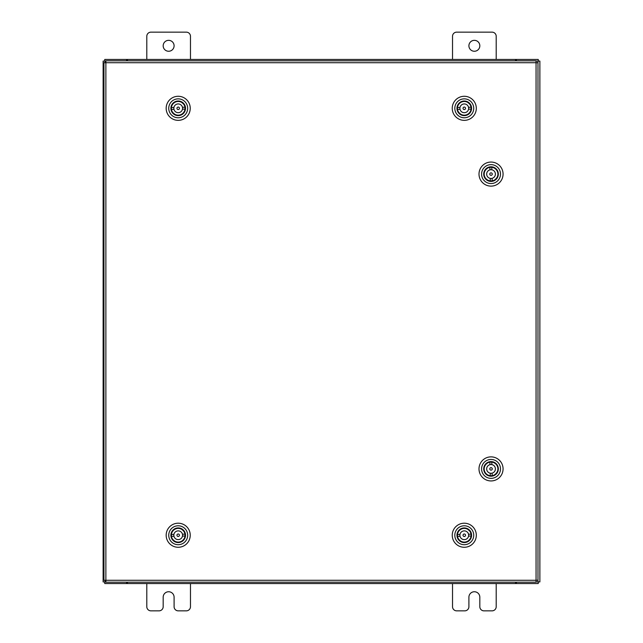 <?xml version="1.0" encoding="UTF-8"?>
<svg xmlns="http://www.w3.org/2000/svg" width="643" height="643" viewBox="0 0 643 643"><rect width="100%" height="100%" fill="white"/><g stroke="black" fill="none" stroke-linecap="round" stroke-linejoin="round"><path stroke-width="0.96" d="M468.908 45.798A5.457 5.457 0 0 0 474.365 51.255A5.457 5.457 0 0 0 479.823 45.798A5.457 5.457 0 0 0 474.365 40.34A5.457 5.457 0 0 0 468.908 45.798M496.203 59.445L496.203 36.297A4.147 4.147 0 0 0 492.056 32.15L456.675 32.15A4.147 4.147 0 0 0 452.527 36.297L452.527 59.445M452.527 583.555L452.527 606.703A4.147 4.147 0 0 0 456.675 610.85L464.752 610.85A4.147 4.147 0 0 0 468.908 606.703L468.908 597.202A5.457 5.457 0 0 1 474.365 591.745A5.457 5.457 0 0 1 479.823 597.202L479.823 606.703A4.147 4.147 0 0 0 483.97 610.85L492.056 610.85A4.147 4.147 0 0 0 496.203 606.703L496.203 583.555M163.177 45.798A5.457 5.457 0 0 0 168.635 51.255A5.457 5.457 0 0 0 174.092 45.798A5.457 5.457 0 0 0 168.635 40.34A5.457 5.457 0 0 0 163.177 45.798M190.473 59.445L190.473 36.297A4.147 4.147 0 0 0 186.325 32.15L150.944 32.15A4.147 4.147 0 0 0 146.797 36.297L146.797 59.445M146.797 583.555L146.797 606.703A4.147 4.147 0 0 0 150.944 610.85L159.03 610.85A4.147 4.147 0 0 0 163.177 606.703L163.177 597.202A5.457 5.457 0 0 1 168.635 591.745A5.457 5.457 0 0 1 174.092 597.202L174.092 606.703A4.147 4.147 0 0 0 178.248 610.85L186.325 610.85A4.147 4.147 0 0 0 190.473 606.703L190.473 583.555M536.061 62.725L537.982 62.749L537.982 580.251L536.061 580.275L536.037 582.188L105.894 582.188L105.87 580.275L103.957 580.251L103.957 62.749L105.87 62.725L105.894 60.812L536.037 60.812L536.061 62.725L105.87 62.725L105.87 580.275L536.061 580.275L536.061 62.725M536.045 581.923L539.879 581.923L539.879 61.077L536.045 61.077M105.886 61.077L103.121 61.077L103.121 581.923L105.886 581.923M516.393 582.188L516.393 583.555L538.247 583.555L538.247 581.923M126.607 582.188L126.607 583.555L104.753 583.555L104.753 581.923M515.573 582.188L515.573 583.555L516.393 583.555M515.573 583.555L127.427 583.555L127.427 582.188M126.607 583.555L127.427 583.555M126.607 60.812L126.607 59.445L104.753 59.445L104.753 61.077M516.393 60.812L516.393 59.445L538.247 59.445L538.247 61.077M127.427 60.812L127.427 59.445L126.607 59.445M127.427 59.445L515.573 59.445L515.573 60.812M516.393 59.445L515.573 59.445M458.797 530.411A7.306 7.306 0 0 1 469.109 529.76A7.306 7.306 0 0 1 469.76 540.08A7.306 7.306 0 0 1 459.44 540.723A7.306 7.306 0 0 1 458.797 530.411M468.715 540.441L469.438 539.79A6.88 6.88 0 0 0 468.827 530.081A6.88 6.88 0 0 0 459.118 530.692L459.833 530.049M457.181 528.988A9.46 9.46 0 0 0 458.017 542.338A9.46 9.46 0 0 0 471.367 541.502A9.46 9.46 0 0 0 470.531 528.152A9.46 9.46 0 0 0 457.181 528.988M473.304 543.206A12.04 12.04 0 0 1 456.313 544.267A12.04 12.04 0 0 1 455.252 527.284A12.04 12.04 0 0 1 472.235 526.215A12.04 12.04 0 0 1 473.304 543.206M458.563 531.488L459.118 530.692A6.88 6.88 0 0 0 459.729 540.401A6.88 6.88 0 0 0 469.438 539.79L469.985 538.995M468.032 529.535L469.47 530.805M459.078 539.686L460.525 540.956M465.524 535.217A1.246 1.246 0 0 0 464.246 533.995A1.246 1.246 0 0 0 463.032 535.273A1.246 1.246 0 0 0 464.302 536.487A1.246 1.246 0 0 0 465.524 535.217M468.562 536.093A4.364 4.364 0 0 0 464.174 530.877A4.364 4.364 0 0 0 459.994 534.397L457.486 534.454A6.832 6.832 0 0 0 457.527 536.342L460.034 536.286A4.364 4.364 0 0 0 468.562 536.093L471.062 536.037A6.832 6.832 0 0 1 457.527 536.342M459.994 534.397A4.364 4.364 0 0 0 460.034 536.286M471.062 536.037A6.832 6.832 0 0 0 471.022 534.14L468.514 534.196M457.486 534.454A6.832 6.832 0 0 1 471.022 534.14M486.237 474.413A7.306 7.306 0 0 1 485.521 464.101A7.306 7.306 0 0 1 495.833 463.394A7.306 7.306 0 0 1 496.541 473.706A7.306 7.306 0 0 1 486.237 474.413M496.203 464.431L495.552 463.716A6.88 6.88 0 0 0 485.851 464.383A6.88 6.88 0 0 0 486.518 474.092L485.867 473.377M484.822 476.037A9.46 9.46 0 0 0 498.164 475.121A9.46 9.46 0 0 0 497.248 461.77A9.46 9.46 0 0 0 483.906 462.695A9.46 9.46 0 0 0 484.822 476.037M498.944 459.833A12.04 12.04 0 0 1 500.109 476.809A12.04 12.04 0 0 1 483.126 477.982A12.04 12.04 0 0 1 481.961 460.999A12.04 12.04 0 0 1 498.944 459.833M487.314 474.638L486.518 474.092A6.88 6.88 0 0 0 496.219 473.425A6.88 6.88 0 0 0 495.552 463.716L494.756 463.169M485.304 465.186L486.534 463.707M495.504 474.076L496.766 472.629M490.995 467.662A1.246 1.246 0 0 0 489.789 468.94A1.246 1.246 0 0 0 491.067 470.146A1.246 1.246 0 0 0 492.281 468.868A1.246 1.246 0 0 0 490.995 467.662M491.855 464.616A4.364 4.364 0 0 0 486.671 469.028A4.364 4.364 0 0 0 490.215 473.192L490.287 475.699A6.832 6.832 0 0 0 492.176 475.643L492.104 473.135A4.364 4.364 0 0 0 491.855 464.616L491.782 462.108A6.832 6.832 0 0 1 492.176 475.643M490.215 473.192A4.364 4.364 0 0 0 492.104 473.135M491.782 462.108A6.832 6.832 0 0 0 489.894 462.164L489.966 464.672M490.287 475.699A6.832 6.832 0 0 1 489.894 462.164M486.237 179.606A7.306 7.306 0 0 1 485.521 169.294A7.306 7.306 0 0 1 495.833 168.587A7.306 7.306 0 0 1 496.541 178.899A7.306 7.306 0 0 1 486.237 179.606M496.203 169.623L495.552 168.908A6.88 6.88 0 0 0 485.851 169.575A6.88 6.88 0 0 0 486.518 179.284L485.867 178.569M484.822 181.23A9.46 9.46 0 0 0 498.164 180.305A9.46 9.46 0 0 0 497.248 166.963A9.46 9.46 0 0 0 483.906 167.879A9.46 9.46 0 0 0 484.822 181.23M498.944 165.018A12.04 12.04 0 0 1 500.109 182.001A12.04 12.04 0 0 1 483.126 183.167A12.04 12.04 0 0 1 481.961 166.191A12.04 12.04 0 0 1 498.944 165.018M487.314 179.831L486.518 179.284A6.88 6.88 0 0 0 496.219 178.617A6.88 6.88 0 0 0 495.552 168.908L494.756 168.362M485.304 170.371L486.534 168.9M495.504 179.268L496.766 177.814M490.995 172.854A1.246 1.246 0 0 0 489.789 174.132A1.246 1.246 0 0 0 491.067 175.338A1.246 1.246 0 0 0 492.281 174.06A1.246 1.246 0 0 0 490.995 172.854M491.855 169.808A4.364 4.364 0 0 0 486.671 174.221A4.364 4.364 0 0 0 490.215 178.384L490.287 180.892A6.832 6.832 0 0 0 492.176 180.836L492.104 178.328A4.364 4.364 0 0 0 491.855 169.808L491.782 167.301A6.832 6.832 0 0 1 492.176 180.836M490.215 178.384A4.364 4.364 0 0 0 492.104 178.328M491.782 167.301A6.832 6.832 0 0 0 489.894 167.357L489.966 169.865M490.287 180.892A6.832 6.832 0 0 1 489.894 167.357M172.718 530.411A7.306 7.306 0 0 1 183.038 529.76A7.306 7.306 0 0 1 183.681 540.08A7.306 7.306 0 0 1 173.369 540.723A7.306 7.306 0 0 1 172.718 530.411M182.644 540.441L183.359 539.79A6.88 6.88 0 0 0 182.749 530.081A6.88 6.88 0 0 0 173.047 530.692L173.763 530.049M171.11 528.988A9.46 9.46 0 0 0 171.946 542.338A9.46 9.46 0 0 0 185.297 541.502A9.46 9.46 0 0 0 184.461 528.152A9.46 9.46 0 0 0 171.11 528.988M187.226 543.206A12.04 12.04 0 0 1 170.242 544.267A12.04 12.04 0 0 1 169.173 527.284A12.04 12.04 0 0 1 186.165 526.215A12.04 12.04 0 0 1 187.226 543.206M172.493 531.488L173.047 530.692A6.88 6.88 0 0 0 173.65 540.401A6.88 6.88 0 0 0 183.359 539.79L183.914 538.995M181.961 529.535L183.4 530.805M173.007 539.686L174.446 540.956M179.445 535.217A1.246 1.246 0 0 0 178.175 533.995A1.246 1.246 0 0 0 176.954 535.273A1.246 1.246 0 0 0 178.232 536.487A1.246 1.246 0 0 0 179.445 535.217M182.483 536.093A4.364 4.364 0 0 0 178.103 530.877A4.364 4.364 0 0 0 173.915 534.397L171.416 534.454A6.832 6.832 0 0 0 171.456 536.342L173.964 536.286A4.364 4.364 0 0 0 182.483 536.093L184.991 536.037A6.832 6.832 0 0 1 171.456 536.342M173.915 534.397A4.364 4.364 0 0 0 173.964 536.286M184.991 536.037A6.832 6.832 0 0 0 184.951 534.14L182.443 534.196M171.416 534.454A6.832 6.832 0 0 1 184.951 534.14M458.797 103.483A7.306 7.306 0 0 1 469.109 102.832A7.306 7.306 0 0 1 469.76 113.152A7.306 7.306 0 0 1 459.44 113.795A7.306 7.306 0 0 1 458.797 103.483M468.715 113.514L469.438 112.863A6.88 6.88 0 0 0 468.827 103.161A6.88 6.88 0 0 0 459.118 103.764L459.833 103.121M457.181 102.06A9.46 9.46 0 0 0 458.017 115.41A9.46 9.46 0 0 0 471.367 114.575A9.46 9.46 0 0 0 470.531 101.224A9.46 9.46 0 0 0 457.181 102.06M473.304 116.279A12.04 12.04 0 0 1 456.313 117.339A12.04 12.04 0 0 1 455.252 100.356A12.04 12.04 0 0 1 472.235 99.287A12.04 12.04 0 0 1 473.304 116.279M458.563 104.56L459.118 103.764A6.88 6.88 0 0 0 459.729 113.473A6.88 6.88 0 0 0 469.438 112.863L469.985 112.075M468.032 102.607L469.47 103.877M459.078 112.758L460.525 114.028M465.524 108.289A1.246 1.246 0 0 0 464.246 107.068A1.246 1.246 0 0 0 463.032 108.346A1.246 1.246 0 0 0 464.302 109.559A1.246 1.246 0 0 0 465.524 108.289M468.562 109.165A4.364 4.364 0 0 0 464.174 103.949A4.364 4.364 0 0 0 459.994 107.469L457.486 107.526A6.832 6.832 0 0 0 457.527 109.414L460.034 109.358A4.364 4.364 0 0 0 468.562 109.165L471.062 109.109A6.832 6.832 0 0 1 457.527 109.414M459.994 107.469A4.364 4.364 0 0 0 460.034 109.358M471.062 109.109A6.832 6.832 0 0 0 471.022 107.212L468.514 107.268M457.486 107.526A6.832 6.832 0 0 1 471.022 107.212M172.718 103.483A7.306 7.306 0 0 1 183.038 102.832A7.306 7.306 0 0 1 183.681 113.152A7.306 7.306 0 0 1 173.369 113.795A7.306 7.306 0 0 1 172.718 103.483M182.644 113.514L183.359 112.863A6.88 6.88 0 0 0 182.749 103.161A6.88 6.88 0 0 0 173.047 103.764L173.763 103.121M171.11 102.06A9.46 9.46 0 0 0 171.946 115.41A9.46 9.46 0 0 0 185.297 114.575A9.46 9.46 0 0 0 184.461 101.224A9.46 9.46 0 0 0 171.11 102.06M187.226 116.279A12.04 12.04 0 0 1 170.242 117.339A12.04 12.04 0 0 1 169.173 100.356A12.04 12.04 0 0 1 186.165 99.287A12.04 12.04 0 0 1 187.226 116.279M172.493 104.56L173.047 103.764A6.88 6.88 0 0 0 173.65 113.473A6.88 6.88 0 0 0 183.359 112.863L183.914 112.075M181.961 102.607L183.4 103.877M173.007 112.758L174.446 114.028M179.445 108.289A1.246 1.246 0 0 0 178.175 107.068A1.246 1.246 0 0 0 176.954 108.346A1.246 1.246 0 0 0 178.232 109.559A1.246 1.246 0 0 0 179.445 108.289M182.483 109.165A4.364 4.364 0 0 0 178.103 103.949A4.364 4.364 0 0 0 173.915 107.469L171.416 107.526A6.832 6.832 0 0 0 171.456 109.414L173.964 109.358A4.364 4.364 0 0 0 182.483 109.165L184.991 109.109A6.832 6.832 0 0 1 171.456 109.414M173.915 107.469A4.364 4.364 0 0 0 173.964 109.358M184.991 109.109A6.832 6.832 0 0 0 184.951 107.212L182.443 107.268M171.416 107.526A6.832 6.832 0 0 1 184.951 107.212M537.966 61.077L537.966 62.749M537.966 580.251L537.966 581.923M105.034 581.923L105.034 580.267M105.034 62.733L105.034 61.077"/></g></svg>
